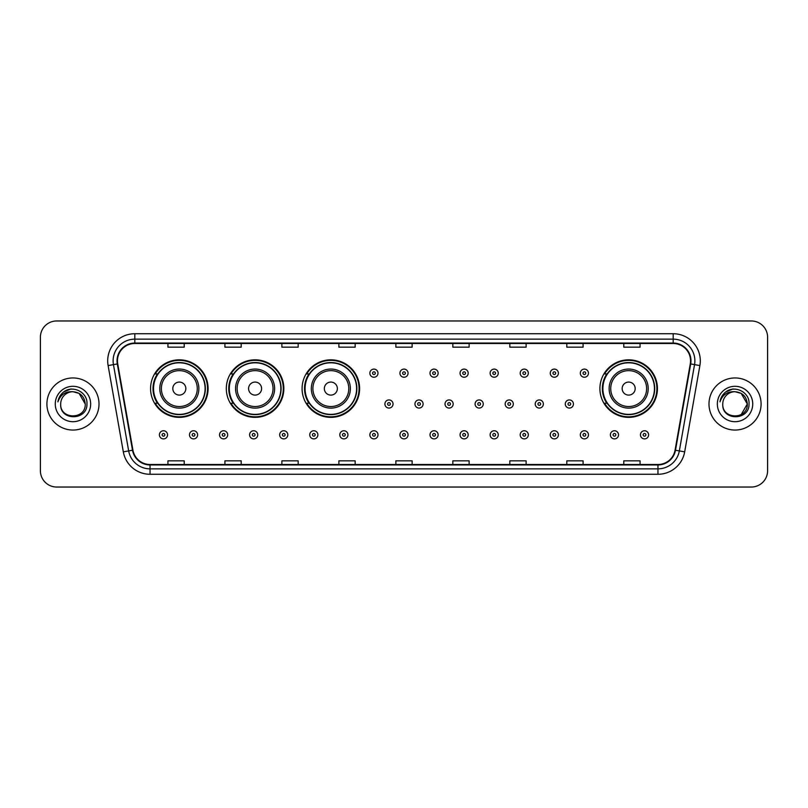 <?xml version="1.0" encoding="UTF-8"?>
<svg xmlns="http://www.w3.org/2000/svg" width="808" height="808" viewBox="0 0 808 808"><rect width="100%" height="100%" fill="white"/><g stroke="black" fill="none" stroke-linecap="round" stroke-linejoin="round"><path stroke-width="1.21" d="M599.91 388.587A28.765 28.765 0 0 0 628.675 417.352A28.765 28.765 0 0 0 657.439 388.587A28.765 28.765 0 0 0 628.675 359.823A28.765 28.765 0 0 0 599.91 388.587M302.081 388.587A28.765 28.765 0 0 0 330.846 417.352A28.765 28.765 0 0 0 359.611 388.587A28.765 28.765 0 0 0 330.846 359.823A28.765 28.765 0 0 0 302.081 388.587M226.321 388.587A28.765 28.765 0 0 0 255.086 417.352A28.765 28.765 0 0 0 283.85 388.587A28.765 28.765 0 0 0 255.086 359.823A28.765 28.765 0 0 0 226.321 388.587M150.561 388.587A28.765 28.765 0 0 0 179.326 417.352A28.765 28.765 0 0 0 208.09 388.587A28.765 28.765 0 0 0 179.326 359.823A28.765 28.765 0 0 0 150.561 388.587M157.459 403.243A26.321 26.321 0 0 1 157.459 373.932M233.219 403.243A26.321 26.321 0 0 1 233.219 373.932M308.979 403.243A26.321 26.321 0 0 1 308.979 373.932M606.808 403.243A26.321 26.321 0 0 1 606.808 373.932M40.4 337.249L40.4 470.751A16.281 16.281 0 0 0 56.681 487.032L751.319 487.032A16.281 16.281 0 0 0 767.6 470.751L767.6 337.249A16.281 16.281 0 0 0 751.319 320.968L56.681 320.968A16.281 16.281 0 0 0 40.4 337.249L40.4 470.751M46.915 404A26.048 26.048 0 0 0 72.962 430.048A26.048 26.048 0 0 0 99.01 404A26.048 26.048 0 0 0 72.962 377.952A26.048 26.048 0 0 0 46.915 404A26.048 26.048 0 0 0 72.962 430.048A26.048 26.048 0 0 0 99.01 404A26.048 26.048 0 0 0 72.962 377.952A26.048 26.048 0 0 0 46.915 404M708.99 404A26.048 26.048 0 0 0 735.038 430.048A26.048 26.048 0 0 0 761.085 404A26.048 26.048 0 0 0 735.038 377.952A26.048 26.048 0 0 0 708.99 404A26.048 26.048 0 0 0 735.038 430.048A26.048 26.048 0 0 0 761.085 404A26.048 26.048 0 0 0 735.038 377.952A26.048 26.048 0 0 0 708.99 404M117.463 360.853A17.362 17.362 0 0 1 134.825 343.491L673.175 343.491A17.362 17.362 0 0 1 690.274 363.873L675.064 450.157A17.362 17.362 0 0 1 657.954 464.509L150.046 464.509A17.362 17.362 0 0 1 132.936 450.157L117.726 363.873A17.362 17.362 0 0 1 117.463 360.853M117.029 360.853A17.796 17.796 0 0 0 117.301 363.943L132.512 450.238A17.796 17.796 0 0 0 150.046 464.943L657.954 464.943A17.796 17.796 0 0 0 675.488 450.238L690.699 363.943A17.796 17.796 0 0 0 673.175 343.057L134.825 343.057A17.796 17.796 0 0 0 117.029 360.853M108.11 365.57A27.139 27.139 0 0 1 134.825 333.724L673.175 333.724A27.139 27.139 0 0 1 699.89 365.57L684.679 451.854A27.139 27.139 0 0 1 657.954 474.276L150.046 474.276A27.139 27.139 0 0 1 123.321 451.854L108.11 365.57L113.453 364.63A21.705 21.705 0 0 1 134.825 339.148L673.175 339.148A21.705 21.705 0 0 1 694.547 364.63L679.336 450.914A21.705 21.705 0 0 1 657.954 468.852L150.046 468.852A21.705 21.705 0 0 1 128.664 450.914L113.453 364.63A21.705 21.705 0 0 1 113.12 360.853M751.319 320.968L56.681 320.968M56.681 487.032L751.319 487.032M767.6 470.751L767.6 337.249M395.859 343.491L395.859 347.167L412.141 347.167L412.141 343.491M338.875 343.491L338.875 347.167L355.156 347.167L355.156 343.491M281.891 343.491L281.891 347.167L298.172 347.167L298.172 343.491M224.917 343.491L224.917 347.167L241.198 347.167L241.198 343.491M167.933 343.491L167.933 347.167L184.214 347.167L184.214 343.491M452.844 343.491L452.844 347.167L469.125 347.167L469.125 343.491M509.828 343.491L509.828 347.167L526.109 347.167L526.109 343.491M566.802 343.491L566.802 347.167L583.083 347.167L583.083 343.491M623.786 343.491L623.786 347.167L640.067 347.167L640.067 343.491M412.141 464.509L412.141 460.833L395.859 460.833L395.859 464.509M355.156 464.509L355.156 460.833L338.875 460.833L338.875 464.509M298.172 464.509L298.172 460.833L281.891 460.833L281.891 464.509M241.198 464.509L241.198 460.833L224.917 460.833L224.917 464.509M184.214 464.509L184.214 460.833L167.933 460.833L167.933 464.509M469.125 464.509L469.125 460.833L452.844 460.833L452.844 464.509M526.109 464.509L526.109 460.833L509.828 460.833L509.828 464.509M583.083 464.509L583.083 460.833L566.802 460.833L566.802 464.509M640.067 464.509L640.067 460.833L623.786 460.833L623.786 464.509M85.234 404C85.981 419.827 59.944 419.827 60.691 404C59.55 421.15 87.496 420.756 86.951 404C87.9 392.264 72.659 384.669 63.64 391.991C60.449 394.546 58.54 397.829 57.913 401.849C60.438 394.658 65.448 391.284 72.962 391.729L79.093 393.375L85.234 404C85.981 419.827 59.944 419.827 60.691 404C59.944 419.827 85.981 419.827 85.234 404C85.981 419.827 59.944 419.827 60.691 404C59.944 419.827 85.981 419.827 85.234 404L79.093 393.375L72.962 391.729L79.093 393.375L85.234 404C84.497 396.546 80.416 392.456 72.962 391.729A12.271 12.271 0 0 0 60.691 404M55.267 404A17.695 17.695 0 0 0 72.962 421.695A17.695 17.695 0 0 0 90.658 404A17.695 17.695 0 0 0 72.962 386.305A17.695 17.695 0 0 0 55.267 404M63.63 391.991L71.023 388.921M185.84 388.587A6.514 6.514 0 0 0 179.326 382.073A6.514 6.514 0 0 0 172.811 388.587A6.514 6.514 0 0 0 179.326 395.102A6.514 6.514 0 0 0 185.84 388.587M198.869 388.587A19.533 19.533 0 0 0 179.326 369.054A19.533 19.533 0 0 0 159.792 388.587A19.533 19.533 0 0 0 179.326 408.121A19.533 19.533 0 0 0 198.869 388.587A19.533 19.533 0 0 1 179.326 408.121A19.533 19.533 0 0 1 159.792 388.587M205.101 388.587A25.775 25.775 0 0 0 179.326 362.812A25.775 25.775 0 0 0 153.55 388.587A25.775 25.775 0 0 0 179.326 414.363A25.775 25.775 0 0 0 205.101 388.587M207.545 388.587A28.219 28.219 0 0 1 155.207 403.243L157.823 403.243A26.018 26.018 0 0 0 205.343 388.648A26.018 26.018 0 0 0 157.823 373.932L155.207 373.932A28.219 28.219 0 0 1 207.545 388.587M261.6 388.587A6.514 6.514 0 0 0 255.086 382.073A6.514 6.514 0 0 0 248.571 388.587A6.514 6.514 0 0 0 255.086 395.102A6.514 6.514 0 0 0 261.6 388.587M274.619 388.587A19.533 19.533 0 0 0 255.086 369.054A19.533 19.533 0 0 0 235.552 388.587A19.533 19.533 0 0 0 255.086 408.121A19.533 19.533 0 0 0 274.619 388.587A19.533 19.533 0 0 1 255.086 408.121A19.533 19.533 0 0 1 235.552 388.587M280.861 388.587A25.775 25.775 0 0 0 255.086 362.812A25.775 25.775 0 0 0 229.31 388.587A25.775 25.775 0 0 0 255.086 414.363A25.775 25.775 0 0 0 280.861 388.587M283.305 388.587A28.219 28.219 0 0 1 230.967 403.243L233.583 403.243A26.018 26.018 0 0 0 281.103 388.648A26.018 26.018 0 0 0 233.583 373.932L230.967 373.932A28.219 28.219 0 0 1 283.305 388.587M337.36 388.587A6.514 6.514 0 0 0 330.846 382.073A6.514 6.514 0 0 0 324.331 388.587A6.514 6.514 0 0 0 330.846 395.102A6.514 6.514 0 0 0 337.36 388.587M350.379 388.587A19.533 19.533 0 0 0 330.846 369.054A19.533 19.533 0 0 0 311.312 388.587A19.533 19.533 0 0 0 330.846 408.121A19.533 19.533 0 0 0 350.379 388.587A19.533 19.533 0 0 1 330.846 408.121A19.533 19.533 0 0 1 311.312 388.587M356.621 388.587A25.775 25.775 0 0 0 330.846 362.812A25.775 25.775 0 0 0 305.071 388.587A25.775 25.775 0 0 0 330.846 414.363A25.775 25.775 0 0 0 356.621 388.587M359.065 388.587A28.219 28.219 0 0 1 306.727 403.243L309.343 403.243A26.018 26.018 0 0 0 356.863 388.648A26.018 26.018 0 0 0 309.343 373.932L306.727 373.932A28.219 28.219 0 0 1 359.065 388.587M635.189 388.587A6.514 6.514 0 0 0 628.675 382.073A6.514 6.514 0 0 0 622.16 388.587A6.514 6.514 0 0 0 628.675 395.102A6.514 6.514 0 0 0 635.189 388.587M648.208 388.587A19.533 19.533 0 0 0 628.675 369.054A19.533 19.533 0 0 0 609.131 388.587A19.533 19.533 0 0 0 628.675 408.121A19.533 19.533 0 0 0 648.208 388.587A19.533 19.533 0 0 1 628.675 408.121A19.533 19.533 0 0 1 609.131 388.587M654.45 388.587A25.775 25.775 0 0 0 628.675 362.812A25.775 25.775 0 0 0 602.899 388.587A25.775 25.775 0 0 0 628.675 414.363A25.775 25.775 0 0 0 654.45 388.587M656.894 388.587A28.219 28.219 0 0 1 604.556 403.243L607.172 403.243A26.018 26.018 0 0 0 654.692 388.648A26.018 26.018 0 0 0 607.172 373.932L604.556 373.932A28.219 28.219 0 0 1 656.894 388.587M735.038 391.729C742.491 392.456 746.582 396.546 747.309 404L741.168 414.625L747.309 404C748.057 419.827 722.019 419.827 722.766 404C721.625 421.15 749.582 420.756 749.026 404C749.976 392.264 734.735 384.669 725.715 391.991C722.524 394.546 720.615 397.829 719.989 401.849C722.514 394.658 727.533 391.284 735.038 391.729L741.168 393.375L747.309 404C748.057 419.827 722.019 419.827 722.766 404C722.019 419.827 748.057 419.827 747.309 404L741.168 393.375L735.038 391.729L741.168 393.375L747.309 404L741.168 393.375L735.038 391.729A12.271 12.271 0 0 0 722.766 404M717.342 404A17.695 17.695 0 0 0 735.038 421.695A17.695 17.695 0 0 0 752.733 404A17.695 17.695 0 0 0 735.038 386.305A17.695 17.695 0 0 0 717.342 404M725.705 391.991L733.098 388.921M378.003 373.175A4.07 4.07 0 0 1 373.932 377.245A4.07 4.07 0 0 1 369.862 373.175A4.07 4.07 0 0 1 373.932 369.104A4.07 4.07 0 0 1 378.003 373.175A4.07 4.07 0 0 0 373.932 369.104A4.07 4.07 0 0 0 369.862 373.175M408.07 373.175A4.07 4.07 0 0 1 404 377.245A4.07 4.07 0 0 1 399.93 373.175A4.07 4.07 0 0 1 404 369.104A4.07 4.07 0 0 1 408.07 373.175A4.07 4.07 0 0 0 404 369.104A4.07 4.07 0 0 0 399.93 373.175M438.138 373.175A4.07 4.07 0 0 1 434.068 377.245A4.07 4.07 0 0 1 429.997 373.175A4.07 4.07 0 0 1 434.068 369.104A4.07 4.07 0 0 1 438.138 373.175A4.07 4.07 0 0 0 434.068 369.104A4.07 4.07 0 0 0 429.997 373.175M468.196 373.175A4.07 4.07 0 0 1 464.125 377.245A4.07 4.07 0 0 1 460.055 373.175A4.07 4.07 0 0 1 464.125 369.104A4.07 4.07 0 0 1 468.196 373.175A4.07 4.07 0 0 0 464.125 369.104A4.07 4.07 0 0 0 460.055 373.175M498.263 373.175A4.07 4.07 0 0 1 494.193 377.245A4.07 4.07 0 0 1 490.123 373.175A4.07 4.07 0 0 1 494.193 369.104A4.07 4.07 0 0 1 498.263 373.175A4.07 4.07 0 0 0 494.193 369.104A4.07 4.07 0 0 0 490.123 373.175M528.331 373.175A4.07 4.07 0 0 1 524.261 377.245A4.07 4.07 0 0 1 520.19 373.175A4.07 4.07 0 0 1 524.261 369.104A4.07 4.07 0 0 1 528.331 373.175A4.07 4.07 0 0 0 524.261 369.104A4.07 4.07 0 0 0 520.19 373.175M558.399 373.175A4.07 4.07 0 0 1 554.328 377.245A4.07 4.07 0 0 1 550.258 373.175A4.07 4.07 0 0 1 554.328 369.104A4.07 4.07 0 0 1 558.399 373.175A4.07 4.07 0 0 0 554.328 369.104A4.07 4.07 0 0 0 550.258 373.175M588.456 373.175A4.07 4.07 0 0 1 584.386 377.245A4.07 4.07 0 0 1 580.316 373.175A4.07 4.07 0 0 1 584.386 369.104A4.07 4.07 0 0 1 588.456 373.175A4.07 4.07 0 0 0 584.386 369.104A4.07 4.07 0 0 0 580.316 373.175M384.901 404A4.07 4.07 0 0 1 388.971 399.93A4.07 4.07 0 0 1 393.041 404A4.07 4.07 0 0 1 388.971 408.07A4.07 4.07 0 0 1 384.901 404A4.07 4.07 0 0 0 388.971 408.07A4.07 4.07 0 0 0 393.041 404M414.959 404A4.07 4.07 0 0 1 419.029 399.93A4.07 4.07 0 0 1 423.099 404A4.07 4.07 0 0 1 419.029 408.07A4.07 4.07 0 0 1 414.959 404A4.07 4.07 0 0 0 419.029 408.07A4.07 4.07 0 0 0 423.099 404M445.026 404A4.07 4.07 0 0 1 449.096 399.93A4.07 4.07 0 0 1 453.167 404A4.07 4.07 0 0 1 449.096 408.07A4.07 4.07 0 0 1 445.026 404A4.07 4.07 0 0 0 449.096 408.07A4.07 4.07 0 0 0 453.167 404M475.094 404A4.07 4.07 0 0 1 479.164 399.93A4.07 4.07 0 0 1 483.234 404A4.07 4.07 0 0 1 479.164 408.07A4.07 4.07 0 0 1 475.094 404A4.07 4.07 0 0 0 479.164 408.07A4.07 4.07 0 0 0 483.234 404M505.162 404A4.07 4.07 0 0 1 509.232 399.93A4.07 4.07 0 0 1 513.292 404A4.07 4.07 0 0 1 509.232 408.07A4.07 4.07 0 0 1 505.162 404A4.07 4.07 0 0 0 509.232 408.07A4.07 4.07 0 0 0 513.292 404M535.219 404A4.07 4.07 0 0 1 539.29 399.93A4.07 4.07 0 0 1 543.36 404A4.07 4.07 0 0 1 539.29 408.07A4.07 4.07 0 0 1 535.219 404A4.07 4.07 0 0 0 539.29 408.07A4.07 4.07 0 0 0 543.36 404M565.287 404A4.07 4.07 0 0 1 569.357 399.93A4.07 4.07 0 0 1 573.428 404A4.07 4.07 0 0 1 569.357 408.07A4.07 4.07 0 0 1 565.287 404A4.07 4.07 0 0 0 569.357 408.07A4.07 4.07 0 0 0 573.428 404M159.408 434.825A4.07 4.07 0 0 1 163.479 430.755A4.07 4.07 0 0 1 167.549 434.825A4.07 4.07 0 0 1 163.479 438.896A4.07 4.07 0 0 1 159.408 434.825A4.07 4.07 0 0 0 163.479 438.896A4.07 4.07 0 0 0 167.549 434.825M189.476 434.825A4.07 4.07 0 0 1 193.546 430.755A4.07 4.07 0 0 1 197.617 434.825A4.07 4.07 0 0 1 193.546 438.896A4.07 4.07 0 0 1 189.476 434.825A4.07 4.07 0 0 0 193.546 438.896A4.07 4.07 0 0 0 197.617 434.825M219.544 434.825A4.07 4.07 0 0 1 223.614 430.755A4.07 4.07 0 0 1 227.684 434.825A4.07 4.07 0 0 1 223.614 438.896A4.07 4.07 0 0 1 219.544 434.825A4.07 4.07 0 0 0 223.614 438.896A4.07 4.07 0 0 0 227.684 434.825M249.601 434.825A4.07 4.07 0 0 1 253.672 430.755A4.07 4.07 0 0 1 257.742 434.825A4.07 4.07 0 0 1 253.672 438.896A4.07 4.07 0 0 1 249.601 434.825A4.07 4.07 0 0 0 253.672 438.896A4.07 4.07 0 0 0 257.742 434.825M279.669 434.825A4.07 4.07 0 0 1 283.739 430.755A4.07 4.07 0 0 1 287.81 434.825A4.07 4.07 0 0 1 283.739 438.896A4.07 4.07 0 0 1 279.669 434.825A4.07 4.07 0 0 0 283.739 438.896A4.07 4.07 0 0 0 287.81 434.825M309.737 434.825A4.07 4.07 0 0 1 313.807 430.755A4.07 4.07 0 0 1 317.877 434.825A4.07 4.07 0 0 1 313.807 438.896A4.07 4.07 0 0 1 309.737 434.825A4.07 4.07 0 0 0 313.807 438.896A4.07 4.07 0 0 0 317.877 434.825M339.804 434.825A4.07 4.07 0 0 1 343.875 430.755A4.07 4.07 0 0 1 347.945 434.825A4.07 4.07 0 0 1 343.875 438.896A4.07 4.07 0 0 1 339.804 434.825A4.07 4.07 0 0 0 343.875 438.896A4.07 4.07 0 0 0 347.945 434.825M369.862 434.825A4.07 4.07 0 0 1 373.932 430.755A4.07 4.07 0 0 1 378.003 434.825A4.07 4.07 0 0 1 373.932 438.896A4.07 4.07 0 0 1 369.862 434.825A4.07 4.07 0 0 0 373.932 438.896A4.07 4.07 0 0 0 378.003 434.825M399.93 434.825A4.07 4.07 0 0 1 404 430.755A4.07 4.07 0 0 1 408.07 434.825A4.07 4.07 0 0 1 404 438.896A4.07 4.07 0 0 1 399.93 434.825A4.07 4.07 0 0 0 404 438.896A4.07 4.07 0 0 0 408.07 434.825M429.997 434.825A4.07 4.07 0 0 1 434.068 430.755A4.07 4.07 0 0 1 438.138 434.825A4.07 4.07 0 0 1 434.068 438.896A4.07 4.07 0 0 1 429.997 434.825A4.07 4.07 0 0 0 434.068 438.896A4.07 4.07 0 0 0 438.138 434.825M460.055 434.825A4.07 4.07 0 0 1 464.125 430.755A4.07 4.07 0 0 1 468.196 434.825A4.07 4.07 0 0 1 464.125 438.896A4.07 4.07 0 0 1 460.055 434.825A4.07 4.07 0 0 0 464.125 438.896A4.07 4.07 0 0 0 468.196 434.825M490.123 434.825A4.07 4.07 0 0 1 494.193 430.755A4.07 4.07 0 0 1 498.263 434.825A4.07 4.07 0 0 1 494.193 438.896A4.07 4.07 0 0 1 490.123 434.825A4.07 4.07 0 0 0 494.193 438.896A4.07 4.07 0 0 0 498.263 434.825M520.19 434.825A4.07 4.07 0 0 1 524.261 430.755A4.07 4.07 0 0 1 528.331 434.825A4.07 4.07 0 0 1 524.261 438.896A4.07 4.07 0 0 1 520.19 434.825A4.07 4.07 0 0 0 524.261 438.896A4.07 4.07 0 0 0 528.331 434.825M550.258 434.825A4.07 4.07 0 0 1 554.328 430.755A4.07 4.07 0 0 1 558.399 434.825A4.07 4.07 0 0 1 554.328 438.896A4.07 4.07 0 0 1 550.258 434.825A4.07 4.07 0 0 0 554.328 438.896A4.07 4.07 0 0 0 558.399 434.825M580.316 434.825A4.07 4.07 0 0 1 584.386 430.755A4.07 4.07 0 0 1 588.456 434.825A4.07 4.07 0 0 1 584.386 438.896A4.07 4.07 0 0 1 580.316 434.825A4.07 4.07 0 0 0 584.386 438.896A4.07 4.07 0 0 0 588.456 434.825M610.383 434.825A4.07 4.07 0 0 1 614.454 430.755A4.07 4.07 0 0 1 618.524 434.825A4.07 4.07 0 0 1 614.454 438.896A4.07 4.07 0 0 1 610.383 434.825A4.07 4.07 0 0 0 614.454 438.896A4.07 4.07 0 0 0 618.524 434.825M640.451 434.825A4.07 4.07 0 0 1 644.521 430.755A4.07 4.07 0 0 1 648.592 434.825A4.07 4.07 0 0 1 644.521 438.896A4.07 4.07 0 0 1 640.451 434.825A4.07 4.07 0 0 0 644.521 438.896A4.07 4.07 0 0 0 648.592 434.825M673.175 333.724L673.175 343.057M113.453 364.63L117.301 363.943M150.046 474.276L150.046 464.943M657.954 464.943L657.954 474.276M675.488 450.238L684.679 451.854M123.321 451.854L132.512 450.238M690.699 363.943L699.89 365.57M134.825 333.724L134.825 343.057M197.273 388.587A17.948 17.948 0 0 0 179.326 370.64A17.948 17.948 0 0 0 161.378 388.587A17.948 17.948 0 0 0 179.326 406.535A17.948 17.948 0 0 0 197.273 388.587M273.033 388.587A17.948 17.948 0 0 0 255.086 370.64A17.948 17.948 0 0 0 237.138 388.587A17.948 17.948 0 0 0 255.086 406.535A17.948 17.948 0 0 0 273.033 388.587M348.793 388.587A17.948 17.948 0 0 0 330.846 370.64A17.948 17.948 0 0 0 312.898 388.587A17.948 17.948 0 0 0 330.846 406.535A17.948 17.948 0 0 0 348.793 388.587M646.622 388.587A17.948 17.948 0 0 0 628.675 370.64A17.948 17.948 0 0 0 610.727 388.587A17.948 17.948 0 0 0 628.675 406.535A17.948 17.948 0 0 0 646.622 388.587M372.579 373.175A1.353 1.353 0 0 0 373.932 374.528A1.353 1.353 0 0 0 375.296 373.175A1.353 1.353 0 0 0 373.932 371.821A1.353 1.353 0 0 0 372.579 373.175M402.647 373.175A1.353 1.353 0 0 0 404 374.528A1.353 1.353 0 0 0 405.353 373.175A1.353 1.353 0 0 0 404 371.821A1.353 1.353 0 0 0 402.647 373.175M432.704 373.175A1.353 1.353 0 0 0 434.068 374.528A1.353 1.353 0 0 0 435.421 373.175A1.353 1.353 0 0 0 434.068 371.821A1.353 1.353 0 0 0 432.704 373.175M462.772 373.175A1.353 1.353 0 0 0 464.125 374.528A1.353 1.353 0 0 0 465.489 373.175A1.353 1.353 0 0 0 464.125 371.821A1.353 1.353 0 0 0 462.772 373.175M492.84 373.175A1.353 1.353 0 0 0 494.193 374.528A1.353 1.353 0 0 0 495.546 373.175A1.353 1.353 0 0 0 494.193 371.821A1.353 1.353 0 0 0 492.84 373.175M522.907 373.175A1.353 1.353 0 0 0 524.261 374.528A1.353 1.353 0 0 0 525.614 373.175A1.353 1.353 0 0 0 524.261 371.821A1.353 1.353 0 0 0 522.907 373.175M552.965 373.175A1.353 1.353 0 0 0 554.328 374.528A1.353 1.353 0 0 0 555.682 373.175A1.353 1.353 0 0 0 554.328 371.821A1.353 1.353 0 0 0 552.965 373.175M583.033 373.175A1.353 1.353 0 0 0 584.386 374.528A1.353 1.353 0 0 0 585.75 373.175A1.353 1.353 0 0 0 584.386 371.821A1.353 1.353 0 0 0 583.033 373.175M390.325 404A1.353 1.353 0 0 0 388.971 402.647A1.353 1.353 0 0 0 387.608 404A1.353 1.353 0 0 0 388.971 405.353A1.353 1.353 0 0 0 390.325 404M420.392 404A1.353 1.353 0 0 0 419.029 402.647A1.353 1.353 0 0 0 417.675 404A1.353 1.353 0 0 0 419.029 405.353A1.353 1.353 0 0 0 420.392 404M450.45 404A1.353 1.353 0 0 0 449.096 402.647A1.353 1.353 0 0 0 447.743 404A1.353 1.353 0 0 0 449.096 405.353A1.353 1.353 0 0 0 450.45 404M480.518 404A1.353 1.353 0 0 0 479.164 402.647A1.353 1.353 0 0 0 477.801 404A1.353 1.353 0 0 0 479.164 405.353A1.353 1.353 0 0 0 480.518 404M510.585 404A1.353 1.353 0 0 0 509.232 402.647A1.353 1.353 0 0 0 507.868 404A1.353 1.353 0 0 0 509.232 405.353A1.353 1.353 0 0 0 510.585 404M540.653 404A1.353 1.353 0 0 0 539.29 402.647A1.353 1.353 0 0 0 537.936 404A1.353 1.353 0 0 0 539.29 405.353A1.353 1.353 0 0 0 540.653 404M570.711 404A1.353 1.353 0 0 0 569.357 402.647A1.353 1.353 0 0 0 568.004 404A1.353 1.353 0 0 0 569.357 405.353A1.353 1.353 0 0 0 570.711 404M164.842 434.825A1.353 1.353 0 0 0 163.479 433.472A1.353 1.353 0 0 0 162.125 434.825A1.353 1.353 0 0 0 163.479 436.179A1.353 1.353 0 0 0 164.842 434.825M194.9 434.825A1.353 1.353 0 0 0 193.546 433.472A1.353 1.353 0 0 0 192.193 434.825A1.353 1.353 0 0 0 193.546 436.179A1.353 1.353 0 0 0 194.9 434.825M224.967 434.825A1.353 1.353 0 0 0 223.614 433.472A1.353 1.353 0 0 0 222.251 434.825A1.353 1.353 0 0 0 223.614 436.179A1.353 1.353 0 0 0 224.967 434.825M255.035 434.825A1.353 1.353 0 0 0 253.672 433.472A1.353 1.353 0 0 0 252.318 434.825A1.353 1.353 0 0 0 253.672 436.179A1.353 1.353 0 0 0 255.035 434.825M285.093 434.825A1.353 1.353 0 0 0 283.739 433.472A1.353 1.353 0 0 0 282.386 434.825A1.353 1.353 0 0 0 283.739 436.179A1.353 1.353 0 0 0 285.093 434.825M315.16 434.825A1.353 1.353 0 0 0 313.807 433.472A1.353 1.353 0 0 0 312.454 434.825A1.353 1.353 0 0 0 313.807 436.179A1.353 1.353 0 0 0 315.16 434.825M345.228 434.825A1.353 1.353 0 0 0 343.875 433.472A1.353 1.353 0 0 0 342.511 434.825A1.353 1.353 0 0 0 343.875 436.179A1.353 1.353 0 0 0 345.228 434.825M375.296 434.825A1.353 1.353 0 0 0 373.932 433.472A1.353 1.353 0 0 0 372.579 434.825A1.353 1.353 0 0 0 373.932 436.179A1.353 1.353 0 0 0 375.296 434.825M405.353 434.825A1.353 1.353 0 0 0 404 433.472A1.353 1.353 0 0 0 402.647 434.825A1.353 1.353 0 0 0 404 436.179A1.353 1.353 0 0 0 405.353 434.825M435.421 434.825A1.353 1.353 0 0 0 434.068 433.472A1.353 1.353 0 0 0 432.704 434.825A1.353 1.353 0 0 0 434.068 436.179A1.353 1.353 0 0 0 435.421 434.825M465.489 434.825A1.353 1.353 0 0 0 464.125 433.472A1.353 1.353 0 0 0 462.772 434.825A1.353 1.353 0 0 0 464.125 436.179A1.353 1.353 0 0 0 465.489 434.825M495.546 434.825A1.353 1.353 0 0 0 494.193 433.472A1.353 1.353 0 0 0 492.84 434.825A1.353 1.353 0 0 0 494.193 436.179A1.353 1.353 0 0 0 495.546 434.825M525.614 434.825A1.353 1.353 0 0 0 524.261 433.472A1.353 1.353 0 0 0 522.907 434.825A1.353 1.353 0 0 0 524.261 436.179A1.353 1.353 0 0 0 525.614 434.825M555.682 434.825A1.353 1.353 0 0 0 554.328 433.472A1.353 1.353 0 0 0 552.965 434.825A1.353 1.353 0 0 0 554.328 436.179A1.353 1.353 0 0 0 555.682 434.825M585.75 434.825A1.353 1.353 0 0 0 584.386 433.472A1.353 1.353 0 0 0 583.033 434.825A1.353 1.353 0 0 0 584.386 436.179A1.353 1.353 0 0 0 585.75 434.825M615.807 434.825A1.353 1.353 0 0 0 614.454 433.472A1.353 1.353 0 0 0 613.1 434.825A1.353 1.353 0 0 0 614.454 436.179A1.353 1.353 0 0 0 615.807 434.825M645.875 434.825A1.353 1.353 0 0 0 644.521 433.472A1.353 1.353 0 0 0 643.158 434.825A1.353 1.353 0 0 0 644.521 436.179A1.353 1.353 0 0 0 645.875 434.825"/></g></svg>
